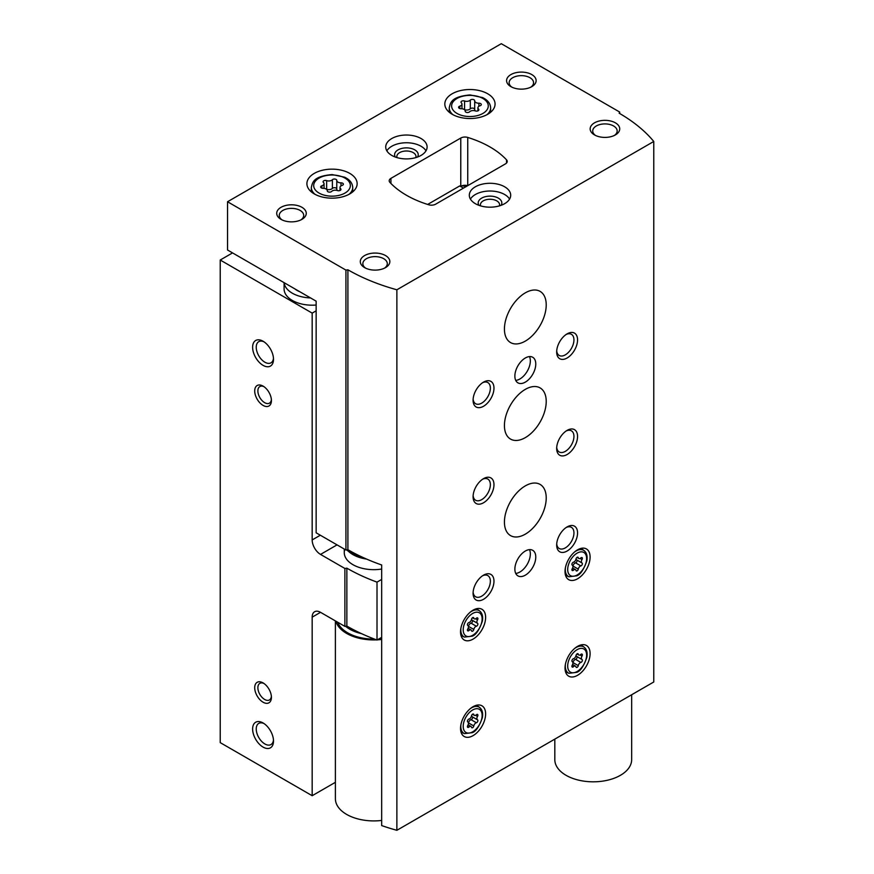 <?xml version="1.0" encoding="UTF-8"?>
<svg xmlns="http://www.w3.org/2000/svg" width="874" height="874" viewBox="0 0 874 874"><rect width="100%" height="100%" fill="white"/><g stroke="black" fill="none" stroke-linecap="round" stroke-linejoin="round"><path stroke-width="1.31" d="M284.094 282.663L284.094 288.977A28.077 16.213 0 0 0 292.32 300.438A28.077 16.213 0 0 0 316.148 305.026M232.55 252.903L220.226 260.026L312.171 313.111L316.148 310.816M220.226 260.026L220.226 742.627L312.171 795.711L335.398 782.306M263.063 702.204A11.821 6.828 -120 0 0 271.421 697.386A11.821 6.828 -120 0 0 263.063 682.9A11.821 6.828 -120 0 0 254.705 687.729A11.821 6.828 -120 0 0 263.063 702.204M263.063 405.405A11.821 6.828 -120 0 0 271.421 400.587A11.821 6.828 -120 0 0 263.063 386.1A11.821 6.828 -120 0 0 254.705 390.929A11.821 6.828 -120 0 0 263.063 405.405M263.063 747.095A14.782 8.532 -120 0 0 273.507 741.054A14.782 8.532 -120 0 0 263.063 722.962A14.782 8.532 -120 0 0 252.619 728.992A14.782 8.532 -120 0 0 263.063 747.095M263.063 365.354A14.782 8.532 -120 0 0 273.507 359.323A14.782 8.532 -120 0 0 263.063 341.221A14.782 8.532 -120 0 0 252.619 347.251A14.782 8.532 -120 0 0 263.063 365.354M312.171 313.111L312.171 539.935A11.821 6.828 -120 0 0 320.529 554.411L344.88 568.471L346.858 568.166L346.858 626.079L344.88 626.385L320.529 612.324A11.821 6.828 -120 0 0 314.618 611.734A11.821 6.828 -120 0 0 312.171 617.153L312.171 795.711M344.88 626.385L344.88 568.471M346.858 626.079A177.324 102.378 0 0 0 377.011 640.041L377.011 582.128A177.324 102.378 180 0 1 346.858 568.166M381.665 579.44L377.011 582.128M381.665 637.354L377.011 640.041M344.804 549.364A29.552 17.065 0 0 0 352.921 564.67A29.552 17.065 0 0 0 381.665 569.05M463.471 188.118L459.702 185.944L427.659 204.45M284.148 282.695A28.077 16.213 0 0 0 292.32 293.205A28.077 16.213 0 0 0 310.521 297.925M294.833 288.868A21.282 12.28 0 0 0 297.127 290.43A21.282 12.28 0 0 0 299.837 291.752M264.014 341.821A12.214 7.058 -120 0 0 258.77 341.658A12.214 7.058 -120 0 0 256.89 351.446A12.214 7.058 -120 0 0 264.877 362.218A12.214 7.058 -120 0 0 270.984 362.819A12.214 7.058 -120 0 0 273.475 358.198M264.014 723.552A12.214 7.058 -120 0 0 258.77 723.399A12.214 7.058 -120 0 0 256.89 733.188A12.214 7.058 -120 0 0 264.877 743.96A12.214 7.058 -120 0 0 270.984 744.561A12.214 7.058 -120 0 0 273.475 739.939M263.893 386.636A9.581 5.528 -120 0 0 259.862 386.548A9.581 5.528 -120 0 0 258.387 394.218A9.581 5.528 -120 0 0 264.647 402.663A9.581 5.528 -120 0 0 269.443 403.143A9.581 5.528 -120 0 0 271.377 399.593M263.893 683.435A9.581 5.528 -120 0 0 259.862 683.348A9.581 5.528 -120 0 0 258.387 691.017A9.581 5.528 -120 0 0 264.647 699.462A9.581 5.528 -120 0 0 269.443 699.943A9.581 5.528 -120 0 0 271.377 696.392M474.691 100.783A2.338 1.344 0 0 0 474.702 100.75A2.338 1.344 0 0 0 472.932 99.439A2.338 1.344 0 0 0 470.31 100.106A4.086 2.36 0 0 1 464.564 100.991A2.338 1.344 0 0 0 462.204 100.969A2.338 1.344 0 0 0 461.013 102.138A2.338 1.344 0 0 0 461.352 102.848A4.086 2.36 0 0 1 461.964 104.082A4.086 2.36 0 0 1 459.822 106.169A2.338 1.344 0 0 0 458.588 107.349A2.338 1.344 0 0 0 460.991 108.693A4.086 2.36 0 0 1 465.197 111.053A4.086 2.36 0 0 1 465.197 111.118A2.338 1.344 0 0 0 465.197 111.162A2.338 1.344 0 0 0 466.956 112.473A2.338 1.344 0 0 0 469.578 111.806A4.086 2.36 0 0 1 475.325 110.911A2.338 1.344 0 0 0 477.685 110.943A2.338 1.344 0 0 0 478.886 109.763A2.338 1.344 0 0 0 478.537 109.064A4.086 2.36 0 0 1 477.925 107.819A4.086 2.36 0 0 1 480.077 105.743A2.338 1.344 0 0 0 481.301 104.563A2.338 1.344 0 0 0 478.897 103.208A4.086 2.36 0 0 1 474.691 100.86A4.086 2.36 0 0 1 474.691 100.783M336.774 180.415A2.338 1.344 0 0 0 336.774 180.372A2.338 1.344 0 0 0 335.015 179.072A2.338 1.344 0 0 0 332.382 179.738A4.086 2.36 0 0 1 326.647 180.623A2.338 1.344 0 0 0 324.287 180.59A2.338 1.344 0 0 0 323.085 181.77A2.338 1.344 0 0 0 323.435 182.48A4.086 2.36 0 0 1 324.046 183.715A4.086 2.36 0 0 1 321.894 185.791A2.338 1.344 0 0 0 320.671 186.981A2.338 1.344 0 0 0 323.074 188.325A4.086 2.36 0 0 1 327.28 190.685A4.086 2.36 0 0 1 327.269 190.75A2.338 1.344 0 0 0 327.269 190.794A2.338 1.344 0 0 0 329.039 192.094A2.338 1.344 0 0 0 331.661 191.428A4.086 2.36 0 0 1 337.408 190.543A2.338 1.344 0 0 0 339.767 190.576A2.338 1.344 0 0 0 340.958 189.396A2.338 1.344 0 0 0 340.62 188.686A4.086 2.36 0 0 1 340.008 187.451A4.086 2.36 0 0 1 342.149 185.375A2.338 1.344 0 0 0 343.384 184.185A2.338 1.344 0 0 0 340.98 182.841A4.086 2.36 0 0 1 336.774 180.481A4.086 2.36 0 0 1 336.774 180.415M227.535 201.752L227.535 250.008L316.148 301.169L316.148 532.812L345.929 550.008L347.907 549.702A177.324 102.378 180 0 0 381.665 564.965L381.665 825.569A177.324 102.378 0 0 0 396.872 830.3L653.774 681.982L653.774 141.468A177.324 102.378 0 0 0 619.153 113.194L619.677 112.047L501.294 43.7L227.535 201.752L345.929 270.099L347.907 269.793A177.324 102.378 0 0 0 396.872 289.786L653.774 141.468M345.929 550.008L345.929 270.099M347.907 549.702L347.907 269.793M396.872 830.3L396.872 289.786M619.677 113.5L619.677 112.047M505.489 163.853A5.91 3.409 0 0 0 507.226 161.439A5.91 3.409 0 0 0 506.527 159.833A94.567 54.603 0 0 0 467.743 137.436A5.91 3.409 0 0 0 460.773 138.037L390.929 178.362A5.91 3.409 0 0 0 389.203 180.765A5.91 3.409 0 0 0 389.902 182.382A94.567 54.603 0 0 0 428.686 204.767A5.91 3.409 0 0 0 435.656 204.177L505.489 163.853M577.561 578.785A17.731 10.237 -60 0 1 568.701 579.659A17.731 10.237 -60 0 1 568.701 559.185A17.731 10.237 -60 0 1 586.432 548.948A17.731 10.237 -60 0 1 589.152 563.162A17.731 10.237 -60 0 1 577.561 578.785M577.561 675.307A17.731 10.237 -60 0 1 568.701 676.181A17.731 10.237 -60 0 1 568.701 655.708A17.731 10.237 -60 0 1 586.432 645.471A17.731 10.237 -60 0 1 589.152 659.673A17.731 10.237 -60 0 1 577.561 675.307M473.085 735.624A17.731 10.237 -60 0 1 464.214 736.509A17.731 10.237 -60 0 1 464.214 716.035A17.731 10.237 -60 0 1 481.945 705.799A17.731 10.237 -60 0 1 484.666 720.001A17.731 10.237 -60 0 1 473.085 735.624M473.085 639.113A17.731 10.237 -60 0 1 464.214 639.986A17.731 10.237 -60 0 1 464.214 619.513A17.731 10.237 -60 0 1 481.945 609.276A17.731 10.237 -60 0 1 484.666 623.479A17.731 10.237 -60 0 1 473.085 639.113M525.329 437.623A29.552 17.065 -60 0 1 510.547 439.087A29.552 17.065 -60 0 1 510.547 404.957A29.552 17.065 -60 0 1 540.099 387.903A29.552 17.065 -60 0 1 544.633 411.578A29.552 17.065 -60 0 1 525.329 437.623M525.329 534.145A29.552 17.065 -60 0 1 510.547 535.609A29.552 17.065 -60 0 1 510.547 501.479A29.552 17.065 -60 0 1 540.099 484.414A29.552 17.065 -60 0 1 544.633 508.1A29.552 17.065 -60 0 1 525.329 534.145M525.329 341.1A29.552 17.065 -60 0 1 510.547 342.564A29.552 17.065 -60 0 1 510.547 308.435A29.552 17.065 -60 0 1 540.099 291.381A29.552 17.065 -60 0 1 544.633 315.055A29.552 17.065 -60 0 1 525.329 341.1M525.329 575.168A14.782 8.532 -60 0 1 517.932 575.89A14.782 8.532 -60 0 1 517.932 558.836A14.782 8.532 -60 0 1 532.714 550.303A14.782 8.532 -60 0 1 534.975 562.146A14.782 8.532 -60 0 1 525.329 575.168M525.329 382.124A14.782 8.532 -60 0 1 517.932 382.856A14.782 8.532 -60 0 1 517.932 365.791A14.782 8.532 -60 0 1 532.714 357.258A14.782 8.532 -60 0 1 534.975 369.101A14.782 8.532 -60 0 1 525.329 382.124M567.117 357.99A14.782 8.532 -60 0 1 556.672 351.96A14.782 8.532 -60 0 1 567.117 333.857A14.782 8.532 -60 0 1 577.561 339.899A14.782 8.532 -60 0 1 567.117 357.99M567.117 454.513A14.782 8.532 -60 0 1 556.672 448.482A14.782 8.532 -60 0 1 567.117 430.379A14.782 8.532 -60 0 1 577.561 436.41A14.782 8.532 -60 0 1 567.117 454.513M567.117 551.035A14.782 8.532 -60 0 1 556.672 545.005A14.782 8.532 -60 0 1 567.117 526.902A14.782 8.532 -60 0 1 577.561 532.932A14.782 8.532 -60 0 1 567.117 551.035M483.53 502.769A14.782 8.532 -60 0 1 473.085 496.738A14.782 8.532 -60 0 1 483.53 478.646A14.782 8.532 -60 0 1 493.974 484.677A14.782 8.532 -60 0 1 483.53 502.769M483.53 599.291A14.782 8.532 -60 0 1 473.085 593.26A14.782 8.532 -60 0 1 483.53 575.158A14.782 8.532 -60 0 1 493.974 581.199A14.782 8.532 -60 0 1 483.53 599.291M483.53 406.257A14.782 8.532 -60 0 1 473.085 400.216A14.782 8.532 -60 0 1 483.53 382.124A14.782 8.532 -60 0 1 493.974 388.154A14.782 8.532 -60 0 1 483.53 406.257M452.186 114.275A25.117 14.508 0 0 0 479.564 117.422A25.117 14.508 0 0 0 495.066 104.028A25.117 14.508 0 0 0 469.95 89.519A25.117 14.508 0 0 0 444.822 104.028A25.117 14.508 0 0 0 452.186 114.275M314.258 193.908A25.117 14.508 0 0 0 341.636 197.054A25.117 14.508 0 0 0 357.149 183.649A25.117 14.508 0 0 0 332.022 169.152A25.117 14.508 0 0 0 306.905 183.649A25.117 14.508 0 0 0 314.258 193.908M421.049 138.529A20.692 11.941 180 0 1 427.102 146.974A20.692 11.941 180 0 1 406.421 158.915A20.692 11.941 180 0 1 385.729 146.974A20.692 11.941 180 0 1 398.5 135.94A20.692 11.941 180 0 1 421.049 138.529M504.637 186.785A20.692 11.941 180 0 1 510.689 195.23A20.692 11.941 180 0 1 490.008 207.182A20.692 11.941 180 0 1 469.316 195.23A20.692 11.941 180 0 1 482.087 184.196A20.692 11.941 180 0 1 504.637 186.785M301.934 207.302A14.782 8.532 180 0 1 301.934 219.363A14.782 8.532 180 0 1 281.035 219.363A14.782 8.532 180 0 1 281.035 207.302A14.782 8.532 180 0 1 301.934 207.302M531.796 74.585A14.782 8.532 180 0 1 531.807 86.646A14.782 8.532 180 0 1 510.908 86.646A14.782 8.532 180 0 1 510.908 74.585A14.782 8.532 180 0 1 531.796 74.585M615.394 122.841A14.782 8.532 180 0 1 615.394 134.913A14.782 8.532 180 0 1 594.495 134.913A14.782 8.532 180 0 1 594.495 122.841A14.782 8.532 180 0 1 615.394 122.841M385.521 255.558A14.782 8.532 180 0 1 385.521 267.619A14.782 8.532 180 0 1 364.622 267.619A14.782 8.532 180 0 1 364.622 255.558A14.782 8.532 180 0 1 385.521 255.558M460.543 186.424L460.773 186.293A5.91 3.409 180 0 1 467.688 185.681M365.616 268.143A12.214 7.058 180 0 1 362.852 263.686A12.214 7.058 180 0 1 370.401 257.164A12.214 7.058 180 0 1 383.708 258.693A12.214 7.058 180 0 1 387.291 263.686A12.214 7.058 180 0 1 384.527 268.143M595.489 135.437A12.214 7.058 180 0 1 592.725 130.969A12.214 7.058 180 0 1 600.263 124.447A12.214 7.058 180 0 1 613.581 125.976A12.214 7.058 180 0 1 617.164 130.969A12.214 7.058 180 0 1 614.4 135.437M511.891 87.171A12.214 7.058 180 0 1 509.138 82.713A12.214 7.058 180 0 1 516.676 76.191A12.214 7.058 180 0 1 529.994 77.72A12.214 7.058 180 0 1 533.566 82.713A12.214 7.058 180 0 1 530.813 87.171M282.029 219.887A12.214 7.058 180 0 1 279.265 215.419A12.214 7.058 180 0 1 286.814 208.908A12.214 7.058 180 0 1 300.121 210.437A12.214 7.058 180 0 1 303.704 215.419A12.214 7.058 180 0 1 300.94 219.887M470.431 199.097A20.692 11.941 180 0 1 504.637 194.509A20.692 11.941 180 0 1 509.586 199.097M478.919 205.314A11.821 6.828 180 0 1 483.639 197.207A11.821 6.828 180 0 1 498.366 198.136A11.821 6.828 180 0 1 501.097 205.314M480.613 205.882A9.581 5.528 180 0 1 480.427 204.789A9.581 5.528 180 0 1 486.337 199.676A9.581 5.528 180 0 1 496.782 200.878A9.581 5.528 180 0 1 499.589 204.789A9.581 5.528 180 0 1 499.404 205.882M386.843 150.841A20.692 11.941 180 0 1 421.049 146.253A20.692 11.941 180 0 1 425.999 150.841M395.321 157.058A11.821 6.828 180 0 1 400.052 148.951A11.821 6.828 180 0 1 414.779 149.869A11.821 6.828 180 0 1 417.51 157.058M397.025 157.615A9.581 5.528 180 0 1 396.84 156.522A9.581 5.528 180 0 1 402.75 151.421A9.581 5.528 180 0 1 413.194 152.611A9.581 5.528 180 0 1 416.002 156.522A9.581 5.528 180 0 1 415.816 157.615M336.774 180.547L336.774 189.101A4.086 2.36 0 0 0 336.774 189.166A4.086 2.36 0 0 0 337.626 190.608M336.774 189.002A2.338 1.344 0 0 0 334.961 187.746A2.338 1.344 0 0 0 332.382 188.423A4.086 2.36 0 0 1 326.647 189.308A2.338 1.344 0 0 0 326.417 189.243M474.691 100.925L474.691 109.469A4.086 2.36 0 0 0 474.691 109.545A4.086 2.36 0 0 0 475.554 110.987M474.691 109.37A2.338 1.344 0 0 0 472.878 108.125A2.338 1.344 0 0 0 470.31 108.791A4.086 2.36 0 0 1 464.564 109.687A2.338 1.344 0 0 0 464.345 109.611M482.579 382.714A12.214 7.058 -60 0 1 487.823 382.561A12.214 7.058 -60 0 1 489.702 392.35A12.214 7.058 -60 0 1 481.716 403.122A12.214 7.058 -60 0 1 475.609 403.722A12.214 7.058 -60 0 1 473.129 399.101M482.579 575.758A12.214 7.058 -60 0 1 487.823 575.605A12.214 7.058 -60 0 1 489.702 585.394A12.214 7.058 -60 0 1 481.716 596.155A12.214 7.058 -60 0 1 475.609 596.767A12.214 7.058 -60 0 1 473.129 592.146M482.579 479.236A12.214 7.058 -60 0 1 487.823 479.083A12.214 7.058 -60 0 1 489.702 488.872A12.214 7.058 -60 0 1 481.716 499.633A12.214 7.058 -60 0 1 475.609 500.245A12.214 7.058 -60 0 1 473.129 495.624M566.166 527.503A12.214 7.058 -60 0 1 571.421 527.339A12.214 7.058 -60 0 1 573.289 537.128A12.214 7.058 -60 0 1 565.303 547.9A12.214 7.058 -60 0 1 559.196 548.501A12.214 7.058 -60 0 1 556.716 543.879M566.166 430.98A12.214 7.058 -60 0 1 571.421 430.827A12.214 7.058 -60 0 1 573.289 440.616A12.214 7.058 -60 0 1 565.303 451.377A12.214 7.058 -60 0 1 559.196 451.978A12.214 7.058 -60 0 1 556.716 447.357M566.166 334.458A12.214 7.058 -60 0 1 571.421 334.305A12.214 7.058 -60 0 1 573.289 344.094A12.214 7.058 -60 0 1 565.303 354.855A12.214 7.058 -60 0 1 559.196 355.467A12.214 7.058 -60 0 1 556.716 350.845M529.48 356.592A14.782 8.532 -60 0 1 519.888 378.988A14.782 8.532 -60 0 1 515.736 380.387M529.48 549.626A14.782 8.532 -60 0 1 519.888 572.022A14.782 8.532 -60 0 1 515.736 573.431M476.385 626.243A2.895 1.672 120 0 0 473.806 629.444A1.65 0.95 120 0 1 472.987 630.908A1.65 0.95 120 0 1 471.84 631.225A1.65 0.95 120 0 1 471.523 630.766A2.895 1.672 120 0 0 470.977 629.946A2.895 1.672 120 0 0 468.945 630.536A1.65 0.95 120 0 1 467.787 630.864A1.65 0.95 120 0 1 467.808 628.909A2.895 1.672 120 0 0 467.852 625.5A2.895 1.672 120 0 0 467.808 625.467A1.65 0.95 120 0 0 467.808 625.467A1.65 0.95 120 0 1 467.601 623.916A1.65 0.95 120 0 1 468.945 622.539A2.895 1.672 120 0 0 471.523 619.327A1.65 0.95 120 0 1 472.342 617.863A1.65 0.95 120 0 1 473.489 617.547A1.65 0.95 120 0 1 473.806 618.016A2.895 1.672 120 0 0 474.342 618.825A2.895 1.672 120 0 0 476.385 618.246A1.65 0.95 120 0 1 477.543 617.907A1.65 0.95 120 0 1 477.521 619.863A2.895 1.672 120 0 0 477.477 623.282A2.895 1.672 120 0 0 477.521 623.304A1.65 0.95 120 0 0 477.521 623.304A1.65 0.95 120 0 1 477.717 624.866A1.65 0.95 120 0 1 476.385 626.243L471.075 623.173A1.65 0.95 120 0 0 472.397 621.829A1.65 0.95 120 0 0 472.277 620.278M476.385 722.754A2.895 1.672 120 0 0 473.806 725.966A1.65 0.95 120 0 1 472.987 727.43A1.65 0.95 120 0 1 471.84 727.747A1.65 0.95 120 0 1 471.523 727.288A2.895 1.672 120 0 0 470.977 726.469A2.895 1.672 120 0 0 468.945 727.048A1.65 0.95 120 0 1 467.787 727.386A1.65 0.95 120 0 1 467.808 725.431A2.895 1.672 120 0 0 467.852 722.011A2.895 1.672 120 0 0 467.808 721.99A1.65 0.95 120 0 0 467.808 721.99A1.65 0.95 120 0 1 467.601 720.438A1.65 0.95 120 0 1 468.945 719.062A2.895 1.672 120 0 0 471.523 715.85A1.65 0.95 120 0 1 472.342 714.386A1.65 0.95 120 0 1 473.489 714.069A1.65 0.95 120 0 1 473.806 714.539A2.895 1.672 120 0 0 474.342 715.347A2.895 1.672 120 0 0 476.385 714.768A1.65 0.95 120 0 1 477.543 714.429A1.65 0.95 120 0 1 477.521 716.385A2.895 1.672 120 0 0 477.477 719.805A2.895 1.672 120 0 0 477.521 719.826A1.65 0.95 120 0 0 477.521 719.826A1.65 0.95 120 0 1 477.717 721.378A1.65 0.95 120 0 1 476.385 722.754L471.075 719.695A1.65 0.95 120 0 0 472.397 718.352A1.65 0.95 120 0 0 472.277 716.8M580.871 662.437A2.895 1.672 120 0 0 578.282 665.638A1.65 0.95 120 0 1 577.463 667.102A1.65 0.95 120 0 1 576.316 667.419A1.65 0.95 120 0 1 576.01 666.96A2.895 1.672 120 0 0 575.463 666.152A2.895 1.672 120 0 0 573.431 666.731A1.65 0.95 120 0 1 572.262 667.059A1.65 0.95 120 0 1 572.295 665.103A2.895 1.672 120 0 0 572.339 661.694A2.895 1.672 120 0 0 572.295 661.673A1.65 0.95 120 0 1 572.262 661.651A1.65 0.95 120 0 1 572.088 660.11A1.65 0.95 120 0 1 573.431 658.734A2.895 1.672 120 0 0 576.01 655.522A1.65 0.95 120 0 1 576.829 654.058A1.65 0.95 120 0 1 577.976 653.741A1.65 0.95 120 0 1 578.282 654.211A2.895 1.672 120 0 0 578.828 655.019A2.895 1.672 120 0 0 580.871 654.44A1.65 0.95 120 0 1 582.029 654.113A1.65 0.95 120 0 1 582.008 656.057A2.895 1.672 120 0 0 581.964 659.477A2.895 1.672 120 0 0 582.008 659.499A1.65 0.95 120 0 0 582.008 659.499A1.65 0.95 120 0 1 582.204 661.061A1.65 0.95 120 0 1 580.871 662.437L575.562 659.367A1.65 0.95 120 0 0 576.884 658.035A1.65 0.95 120 0 0 576.764 656.472M580.871 565.915A2.895 1.672 120 0 0 578.282 569.127A1.65 0.95 120 0 1 577.463 570.58A1.65 0.95 120 0 1 576.316 570.897A1.65 0.95 120 0 1 576.01 570.438A2.895 1.672 120 0 0 575.463 569.63A2.895 1.672 120 0 0 573.431 570.209A1.65 0.95 120 0 1 572.262 570.536A1.65 0.95 120 0 1 572.295 568.592A2.895 1.672 120 0 0 572.339 565.172A2.895 1.672 120 0 0 572.295 565.15A1.65 0.95 120 0 1 572.262 565.139A1.65 0.95 120 0 1 572.088 563.588A1.65 0.95 120 0 1 573.431 562.211A2.895 1.672 120 0 0 576.01 558.999A1.65 0.95 120 0 1 576.829 557.546A1.65 0.95 120 0 1 577.976 557.23A1.65 0.95 120 0 1 578.282 557.688A2.895 1.672 120 0 0 578.828 558.497A2.895 1.672 120 0 0 580.871 557.918A1.65 0.95 120 0 1 582.029 557.59A1.65 0.95 120 0 1 582.008 559.535A2.895 1.672 120 0 0 581.964 562.954A2.895 1.672 120 0 0 582.008 562.976A1.65 0.95 120 0 1 582.029 562.998A1.65 0.95 120 0 1 582.204 564.538A1.65 0.95 120 0 1 580.871 565.915L575.562 562.845A1.65 0.95 120 0 0 576.884 561.512A1.65 0.95 120 0 0 576.764 559.95M471.578 619.098A2.895 1.672 120 0 0 472.168 620.212A2.895 1.672 120 0 0 472.211 620.234L477.433 623.26M471.075 623.173A2.895 1.672 120 0 0 468.497 626.385L473.806 629.444M576.064 558.781A2.895 1.672 120 0 0 576.654 559.895A2.895 1.672 120 0 0 576.698 559.917L581.92 562.932M575.562 562.845A2.895 1.672 120 0 0 572.983 566.057L578.282 569.127M576.064 655.292A2.895 1.672 120 0 0 576.654 656.407A2.895 1.672 120 0 0 576.698 656.44L581.92 659.455M575.562 659.367A2.895 1.672 120 0 0 572.983 662.579L578.282 665.638M471.578 715.62A2.895 1.672 120 0 0 472.168 716.735A2.895 1.672 120 0 0 472.211 716.756L477.433 719.772M471.075 719.695A2.895 1.672 120 0 0 468.497 722.907L473.806 725.966M462.084 185.725A22.167 12.793 0 0 0 466.443 186.391M462.87 185.517A23.937 13.82 0 0 0 467.077 186.031M362.164 557.088A32.513 18.769 180 0 1 346.672 549.899M554.815 739.109L554.815 759.637A38.423 22.178 0 0 0 593.238 781.815A38.423 22.178 0 0 0 631.662 759.637L631.662 694.743M335.398 620.911L335.398 798.727A38.423 22.178 0 0 0 381.665 820.446M335.856 621.174A38.423 22.178 0 0 0 376.563 639.877M377.36 639.834A38.423 22.178 0 0 0 381.665 639.462M366.567 559.076A29.552 17.065 180 0 1 348.54 551.374M320.321 535.227L312.171 539.935M320.529 612.324L312.171 617.153M337.036 544.884L320.529 554.411M456.993 113.434A18.321 10.575 0 0 0 487.648 108.693A18.321 10.575 0 0 0 465.208 95.736A18.321 10.575 0 0 0 456.993 113.434M319.065 193.067A18.321 10.575 0 0 0 349.72 188.325A18.321 10.575 0 0 0 327.28 175.368A18.321 10.575 0 0 0 319.065 193.067M506.527 163.045L506.527 159.833M467.743 185.649L467.743 137.436M460.773 186.293L460.773 138.037M390.929 183.464L390.929 178.362M348.988 194.345A20.692 11.941 0 0 0 352.714 187.517C352.517 183.158 349.84 179.727 344.673 177.203L332.131 174.571C313.69 176.264 312.51 181.934 311.341 187.517A20.692 11.941 0 0 0 315.055 194.345M486.905 114.723A20.692 11.941 0 0 0 490.631 107.884C490.434 103.536 487.758 100.095 482.601 97.582L470.059 94.938C451.607 96.632 450.427 102.302 449.258 107.884A20.692 11.941 0 0 0 452.983 114.723M340.98 185.922L340.98 182.841M340.62 190.106L340.62 188.686M321.894 188.161L321.894 185.791M326.647 189.308L326.647 180.623M332.382 188.423L332.382 179.738M478.897 106.3L478.897 103.208M478.537 110.474L478.537 109.064M459.822 108.54L459.822 106.169M464.564 109.687L464.564 100.991M470.31 108.791L470.31 100.106M461.035 635.595L464.422 637.102A15.153 8.751 -60 0 1 460.893 628.286M470.146 612.248A15.153 8.751 -60 0 1 479.553 610.893L476.559 608.708M472.659 635.322A13.383 7.735 -60 0 1 464.465 623.654A13.383 7.735 -60 0 1 480.864 614.193A13.383 7.735 -60 0 1 472.659 635.322M461.035 732.117L464.422 733.614A15.153 8.751 -60 0 1 460.893 724.797M470.146 708.77A15.153 8.751 -60 0 1 479.553 707.416L476.559 705.231M472.659 731.844A13.383 7.735 -60 0 1 464.465 720.176A13.383 7.735 -60 0 1 480.864 710.704A13.383 7.735 -60 0 1 472.659 731.844M565.522 671.789L568.908 673.297A15.153 8.751 -60 0 1 565.38 664.48M574.633 648.442A15.153 8.751 -60 0 1 584.04 647.099L581.035 644.914M577.146 671.516A13.383 7.735 -60 0 1 568.952 659.848A13.383 7.735 -60 0 1 585.351 650.387A13.383 7.735 -60 0 1 577.146 671.516M565.522 575.267L568.908 576.774A15.153 8.751 -60 0 1 565.38 567.958M574.633 551.92A15.153 8.751 -60 0 1 584.04 550.576L581.035 548.391M577.146 574.994A13.383 7.735 -60 0 1 568.952 563.337A13.383 7.735 -60 0 1 585.351 553.865A13.383 7.735 -60 0 1 577.146 574.994M475.631 618.77L477.521 619.863M467.492 629.695L468.945 630.536M472.932 617.514L473.806 618.016M580.118 558.442L582.008 559.535M571.978 569.367L573.431 570.209M577.419 557.186L578.282 557.688M580.118 654.965L582.008 656.057M571.978 665.89L573.431 666.731M577.419 653.708L578.282 654.211M475.631 715.293L477.521 716.385M467.492 726.207L468.945 727.048M472.932 714.036L473.806 714.539M345.601 626.276A33.988 19.621 0 0 0 361.443 633.617M337.703 622.233A36.937 21.326 0 0 0 374.433 639.08M379.043 638.861A36.937 21.326 0 0 0 381.665 638.599M352.714 191.876L352.714 187.517M311.341 191.876L311.341 187.517M490.631 112.254L490.631 107.884M449.258 112.254L449.258 107.884M336.774 189.166L336.774 180.481M340.008 190.477L340.008 187.451M324.046 188.38L324.046 183.715M474.691 109.545L474.691 100.86M477.925 110.856L477.925 107.819M461.964 108.747L461.964 104.082M464.422 637.102L472.299 636.13C475.904 634.961 479.258 629.968 482.372 621.141C483.136 616.399 482.197 612.991 479.553 610.893M464.422 733.614L472.299 732.652C475.904 731.483 479.258 726.491 482.372 717.652C483.136 712.922 482.197 709.513 479.553 707.416M568.908 673.297L576.785 672.324C580.391 671.166 583.745 666.163 586.858 657.335C587.623 652.605 586.683 649.185 584.04 647.099M568.908 576.774L576.785 575.802C580.391 574.644 583.745 569.64 586.858 560.813C587.623 556.082 586.683 552.663 584.04 550.576M472.168 620.212L477.477 623.282M468.114 628.297L470.977 629.946M472.484 617.754L474.342 618.825M576.654 559.895L581.964 562.954M572.601 567.969L575.463 569.63M576.971 557.426L578.828 558.497M576.654 656.407L581.964 659.477M572.601 664.491L575.463 666.152M576.971 653.949L578.828 655.019M472.168 716.735L477.477 719.805M468.114 724.819L470.977 726.469M472.484 714.276L474.342 715.347M344.269 549.047L344.269 552.597"/></g></svg>
